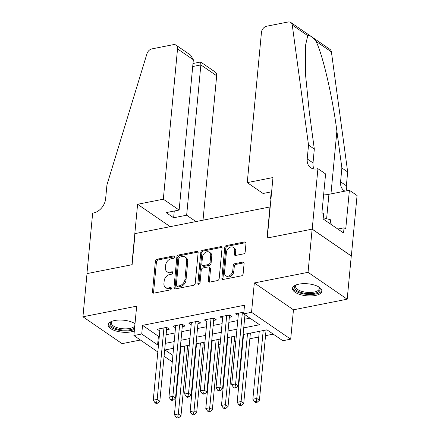 <?xml version="1.0" encoding="UTF-8"?>
<svg xmlns="http://www.w3.org/2000/svg" width="440" height="440" viewBox="0 0 440 440"><rect width="100%" height="100%" fill="white"/><g stroke="black" fill="none" stroke-linecap="round" stroke-linejoin="round"><path stroke-width="0.66" d="M174.411 256.971A1.304 0.963 -55.5 0 0 174.075 256.108A1.304 0.963 -55.5 0 0 173.448 255.998L157.086 259.226A1.865 1.375 -55.5 0 0 155.386 261.228L152.499 291.748A1.865 1.375 -55.5 0 0 152.988 292.98A1.865 1.375 -55.5 0 0 153.879 293.139L170.242 289.911A1.304 0.963 -55.5 0 0 171.43 288.508A1.304 0.963 -55.5 0 0 171.089 287.645A1.304 0.963 -55.5 0 0 170.467 287.534L168.35 287.952A5.968 4.4 -55.5 0 1 165.484 287.447A5.968 4.4 -55.5 0 1 163.933 283.498L164.175 280.957A5.968 4.4 -55.5 0 1 169.614 274.56L171.732 274.142A1.304 0.963 -55.5 0 0 172.92 272.74A1.304 0.963 -55.5 0 0 172.579 271.876A1.304 0.963 -55.5 0 0 171.958 271.766L169.84 272.184A5.968 4.4 -55.5 0 1 166.975 271.678A5.968 4.4 -55.5 0 1 165.423 267.729L165.666 265.188A5.968 4.4 -55.5 0 1 171.105 258.786L173.222 258.368A1.304 0.963 -55.5 0 0 174.411 256.971M298.975 284.13A14.812 6.022 -174.6 0 0 292.479 288.398A14.812 6.022 -174.6 0 0 300.047 294.509A14.812 6.022 -174.6 0 0 315.48 295.455A14.812 6.022 -174.6 0 0 321.976 291.181A14.812 6.022 -174.6 0 0 314.402 285.07A14.812 6.022 -174.6 0 0 298.975 284.13M135.008 323.686A14.812 6.022 -174.6 0 0 114.648 320.524A14.812 6.022 -174.6 0 0 108.152 324.791A14.812 6.022 -174.6 0 0 115.72 330.902A14.812 6.022 -174.6 0 0 131.153 331.848A14.812 6.022 -174.6 0 0 134.321 330.913M243.496 253.897A1.865 1.375 -55.5 0 0 245.196 251.895L246.004 243.331A1.865 1.375 -55.5 0 0 245.52 242.099A1.865 1.375 -55.5 0 0 244.624 241.94L226.457 245.531A1.865 1.375 -55.5 0 0 224.752 247.528L221.87 278.047A1.865 1.375 -55.5 0 0 222.354 279.285A1.865 1.375 -55.5 0 0 223.251 279.439L241.417 275.853A1.865 1.375 -55.5 0 0 243.117 273.856L244.096 263.511A1.865 1.375 -55.5 0 0 243.612 262.279A1.865 1.375 -55.5 0 0 242.715 262.119L234.944 263.654A1.865 1.375 -55.5 0 0 233.239 265.656L232.755 270.781A4.989 3.674 -55.5 0 1 230.093 275.291A4.989 3.674 -55.5 0 1 225.814 275.71A4.989 3.674 -55.5 0 1 224.516 272.41L226.419 252.318A4.989 3.674 -55.5 0 1 229.081 247.808A4.989 3.674 -55.5 0 1 233.36 247.39A4.989 3.674 -55.5 0 1 234.657 250.69L234.339 254.04A1.865 1.375 -55.5 0 0 234.823 255.272A1.865 1.375 -55.5 0 0 235.719 255.431L243.496 253.897M312.131 229.147L351.274 256.009L347.193 299.195L308.044 272.332L312.131 229.147L267.025 238.051L269.968 206.96L135.053 233.602L132.116 264.693L87.016 273.598L82.934 316.784L136.664 306.174L133.887 335.539L141.73 333.993L142.544 325.353L244.514 305.223L243.7 313.858L251.543 312.307L290.686 339.168L282.843 340.72L266.976 329.83L243.106 334.543M308.044 272.332L254.32 282.942L251.543 312.307M198.115 252.791A1.865 1.375 -55.5 0 0 197.632 251.554A1.865 1.375 -55.5 0 0 196.735 251.4L178.569 254.986A1.865 1.375 -55.5 0 0 176.864 256.988L173.982 287.507A1.865 1.375 -55.5 0 0 174.465 288.739A1.865 1.375 -55.5 0 0 175.362 288.899L193.529 285.307A1.865 1.375 -55.5 0 0 195.228 283.311L198.115 252.791M202.51 250.256L220.682 246.67A1.865 1.375 -55.5 0 1 221.573 246.829A1.865 1.375 -55.5 0 1 222.063 248.061L219.175 278.581A1.865 1.375 -55.5 0 1 217.476 280.582L209.698 282.117A1.865 1.375 -55.5 0 1 208.802 281.958A1.865 1.375 -55.5 0 1 208.318 280.726L209.49 268.345A1.865 1.375 -55.5 0 0 209.006 267.113A1.865 1.375 -55.5 0 0 208.109 266.954L202.95 267.977A1.865 1.375 -55.5 0 0 201.251 269.973L200.035 282.86A1.304 0.963 -55.5 0 1 199.337 284.042A1.304 0.963 -55.5 0 1 198.215 284.152A1.304 0.963 -55.5 0 1 197.879 283.289L200.811 252.258A1.865 1.375 -55.5 0 1 202.51 250.256L203.566 250.982L221.738 247.396L220.682 246.67M82.934 316.784L122.078 343.645L140.415 340.021M166.59 329.725L169.334 329.18L166.689 327.366L157.278 329.225L159.808 330.963M182.276 326.623L185.02 326.084L182.375 324.269L172.964 326.128L175.494 327.861M197.962 323.527L200.706 322.988L198.061 321.173L188.65 323.032L191.18 324.764M213.648 320.43L216.398 319.886L213.752 318.07L204.336 319.93L206.866 321.668M229.339 317.334L232.084 316.789L229.438 314.974L220.028 316.833L222.558 318.571M142.544 325.353L158.416 336.243L159.324 336.067M166.117 334.725L175.01 332.965M181.803 331.628L190.696 329.868M197.489 328.526L206.388 326.772M213.174 325.43L222.073 323.675M228.866 322.333L237.76 320.579M244.552 319.236L249.975 318.164M238.244 315.475L235.714 313.736L243.859 312.125M187.094 351.148L188.716 350.829M195.509 349.486L195.993 349.393M202.78 348.051L204.402 347.732M211.195 346.39L211.679 346.291M218.471 344.955L220.094 344.63M226.886 343.288L227.365 343.195M234.157 341.853L235.78 341.534M242.572 340.192L243.051 340.098M249.843 338.756L258.742 337.002M265.529 335.659L273.251 334.136M179.965 351.032L180.411 351.334M254.32 282.942L293.464 309.804L347.193 299.195M293.464 309.804L290.686 339.168M179.487 361.125L179.003 361.218M243.738 327.872L259.567 324.748L243.7 313.858M141.73 333.993L157.597 344.883L158.505 344.702M165.297 343.36L174.196 341.605M180.989 340.263L189.882 338.509M196.674 337.166L205.568 335.407M212.361 334.07L221.254 332.31M228.047 330.968L236.946 329.214M172.277 361.884L164.082 356.257M157.823 351.962L133.887 335.539M173.564 348.271L165.006 349.965L172.893 355.377M179.152 359.667L179.597 359.975M236.313 335.88L227.42 337.639M220.627 338.982L211.728 340.736M204.941 342.078L196.042 343.833M189.25 345.175L180.356 346.929M158.416 336.243L157.597 344.883M166.975 271.678L168.036 272.404A5.968 4.4 -55.5 0 0 170.896 272.91L169.84 272.184M172.92 272.509L170.896 272.91M165.484 287.447L166.546 288.173A5.968 4.4 -55.5 0 0 169.406 288.679L168.35 287.952M171.43 288.277L169.406 288.679M174.411 256.74L158.142 259.952A1.865 1.375 -55.5 0 0 156.442 261.954L153.56 292.474A1.865 1.375 -55.5 0 0 153.637 293.166M198.038 252.098A1.865 1.375 -55.5 0 0 197.797 252.126L179.625 255.712A1.865 1.375 -55.5 0 0 177.925 257.714L175.038 288.233A1.865 1.375 -55.5 0 0 175.114 288.926M180.037 257.026A1.304 0.963 -55.5 0 0 178.844 258.423L176.314 285.214A1.304 0.963 -55.5 0 0 176.655 286.077A1.304 0.963 -55.5 0 0 177.276 286.187L179.509 285.747A5.968 4.4 -55.5 0 0 184.954 279.351L186.681 261.036A5.968 4.4 -55.5 0 0 185.13 257.092A5.968 4.4 -55.5 0 0 182.27 256.586L180.037 257.026M176.655 286.077L177.711 286.803A1.304 0.963 -55.5 0 0 178.338 286.913L177.276 286.187M185.13 257.092L186.186 257.818A5.968 4.4 -55.5 0 1 187.743 261.762L186.01 280.077A5.968 4.4 -55.5 0 1 180.571 286.473L178.338 286.913M209.006 267.113L210.062 267.839A1.865 1.375 -55.5 0 1 210.546 269.071L209.38 281.452A1.865 1.375 -55.5 0 0 209.457 282.145M203.566 250.982A1.865 1.375 -55.5 0 0 201.867 252.984L198.935 284.014A1.304 0.963 -55.5 0 0 198.935 284.24M210.705 255.503A4.989 3.674 -55.5 0 0 209.407 252.203A4.989 3.674 -55.5 0 0 205.128 252.621A4.989 3.674 -55.5 0 0 202.466 257.131L201.795 264.209A1.865 1.375 -55.5 0 0 202.279 265.441A1.865 1.375 -55.5 0 0 203.176 265.601L208.335 264.583A1.865 1.375 -55.5 0 0 210.034 262.581L210.705 255.503L211.761 256.228A4.989 3.674 -55.5 0 0 210.463 252.929L209.407 252.203M202.279 265.441L203.34 266.167A1.865 1.375 -55.5 0 0 204.232 266.327L203.176 265.601M211.761 256.228L211.09 263.307A1.865 1.375 -55.5 0 1 209.391 265.309L204.232 266.327M233.36 247.39L234.416 248.116A4.989 3.674 -55.5 0 1 235.714 251.416L235.395 254.766A1.865 1.375 -55.5 0 0 235.477 255.459M225.814 275.71L226.875 276.436A4.989 3.674 -55.5 0 0 231.149 276.018A4.989 3.674 -55.5 0 0 233.816 271.507L232.755 270.781M244.019 262.818A1.865 1.375 -55.5 0 0 243.777 262.845L236 264.38A1.865 1.375 -55.5 0 0 234.3 266.382L233.816 271.507M245.927 242.638A1.865 1.375 -55.5 0 0 245.685 242.666L227.513 246.257A1.865 1.375 -55.5 0 0 225.814 248.254L222.926 278.773A1.865 1.375 -55.5 0 0 223.003 279.466M180.835 346.836L174.422 414.716L178.343 413.941L180.989 415.756L187.627 345.493M177.749 416.966L176.176 417.274L177.238 418L178.805 417.692L177.749 416.966L178.343 413.941L184.756 346.06M176.176 417.274L174.422 414.716M180.989 415.756L178.805 417.692M163.944 327.91L157.185 399.421L153.263 400.197L160.023 328.68M166.947 327.541L166.892 327.673A1.898 1.403 -55.5 0 0 166.716 328.339L159.83 401.236L157.185 399.421L156.585 402.446L155.018 402.754L156.079 403.48L157.647 403.172L156.585 402.446M157.647 403.172L159.83 401.236M153.263 400.197L155.018 402.754M134.607 327.927A12.821 5.214 5.4 0 1 134.508 328.004A12.821 5.214 5.4 0 1 117.431 329.065A12.821 5.214 5.4 0 1 111.551 321.607A12.821 5.214 5.4 0 1 111.821 321.415A12.821 5.214 5.4 0 1 112.195 321.184M112.261 321.156A11.869 4.824 -174.6 0 0 111.293 322.823A11.869 4.824 -174.6 0 0 120.23 328.411A11.869 4.824 -174.6 0 0 133.738 326.904A11.869 4.824 -174.6 0 0 134.833 325.501M108.383 323.95A14.718 5.984 -174.6 0 0 118.503 330.159A14.718 5.984 -174.6 0 0 134.459 329.466M134.354 323.279A12.821 5.214 5.4 0 1 134.679 323.576A12.821 5.214 5.4 0 1 134.987 323.906M134.921 324.61A11.869 4.824 -174.6 0 0 134.288 323.241M318.681 286.88A12.821 5.214 5.4 0 1 319.006 287.177A12.821 5.214 5.4 0 1 318.835 291.605A12.821 5.214 5.4 0 1 301.757 292.666A12.821 5.214 5.4 0 1 295.878 285.208A12.821 5.214 5.4 0 1 296.148 285.016A12.821 5.214 5.4 0 1 296.522 284.784M296.588 284.763A11.869 4.824 -174.6 0 0 295.62 286.429A11.869 4.824 -174.6 0 0 304.557 292.017A11.869 4.824 -174.6 0 0 318.065 290.505A11.869 4.824 -174.6 0 0 319.253 288.662A11.869 4.824 -174.6 0 0 318.615 286.841M292.71 287.551A14.718 5.984 -174.6 0 0 304.414 294.063A14.718 5.984 -174.6 0 0 320.534 292.077A14.718 5.984 -174.6 0 0 321.904 290.312M331.27 224.554L330.468 219.769L323.252 217.756M330.088 223.74L330.468 219.769M203.022 220.176L216.673 75.774L200.86 64.916L192.709 66.528M163.323 199.199L177.529 48.912A5.698 4.202 -55.5 0 0 176.044 45.144A5.698 4.202 -55.5 0 0 173.311 44.66L151.899 48.89A5.698 4.202 -55.5 0 0 146.96 53.73L106.942 184.905L105.639 198.721A13.294 9.801 124.5 0 1 93.517 212.982L92.653 213.153L86.939 273.614L131.879 264.737L137.594 204.281L163.323 199.199L179.141 210.051L166.117 212.625L173.63 217.778L186.654 215.204L200.86 64.916L200.64 62.018L215.193 72.001A5.698 4.202 124.5 0 1 216.673 75.774M186.654 215.204L195.938 221.579M137.594 204.281L170.209 226.655M179.141 210.051L193.347 59.763L177.529 48.912M173.63 217.778L174.268 211.013M176.044 45.144L190.597 55.127L193.347 59.763M192.995 63.47L200.64 62.018M247.253 182.628L261.459 32.34A5.698 4.202 -55.5 0 1 266.651 26.23L288.068 22A5.698 4.202 -55.5 0 1 290.802 22.484A5.698 4.202 -55.5 0 1 292.264 25.042L308.528 145.101L307.219 158.917A13.294 9.801 -55.5 0 0 310.684 167.712A13.294 9.801 -55.5 0 0 317.059 168.845L317.922 168.674L312.208 229.13L267.262 238.007L272.976 177.546L247.253 182.628L263.065 193.479L271.634 191.791M290.802 22.484L329.945 49.346A5.698 4.202 124.5 0 1 331.408 51.898L347.672 171.958L341.88 167.981L336.892 131.17C332.409 96.179 322.509 53.73 315.931 41.278C312.274 36.8 309.546 34.931 307.742 35.662L305.443 45.777L305.52 74.536L309.331 112.261L314.32 149.072L313.016 162.894A13.294 9.801 -55.5 0 0 314.077 168.971M314.32 149.072L308.528 145.101M347.672 171.958L346.368 185.779A13.294 9.801 -55.5 0 0 346.94 190.751M344.971 191.142A13.294 9.801 -55.5 0 1 344.036 190.597A13.294 9.801 -55.5 0 1 340.577 181.803L341.88 167.981M312.208 229.13L351.351 255.992L357.066 195.531L349.399 190.267L345.741 228.965L344.047 227.799L337.799 229.037M317.922 168.674L325.595 173.932L321.937 212.63L323.625 213.791L323.136 218.972L343.558 232.986L344.047 227.799M270.957 198.897L270.578 198.632L270.99 198.55M270.578 198.632L271.216 191.868M349.399 190.267L328.928 194.31A21.368 8.684 5.4 0 1 323.604 194.953M196.526 343.739L190.108 411.62L194.029 410.845L196.674 412.66L203.319 342.397M193.435 413.864L191.868 414.178L192.924 414.904L194.491 414.59L193.435 413.864L194.029 410.845L200.448 342.964M191.868 414.178L190.108 411.62M196.674 412.66L194.491 414.59M212.212 340.643L205.794 408.524L209.715 407.748L212.361 409.563L219.005 339.3M209.121 410.768L207.554 411.081L208.61 411.807L210.177 411.493L209.121 410.768L209.715 407.748L216.134 339.867M207.554 411.081L205.794 408.524M212.361 409.563L210.177 411.493M227.898 337.546L221.485 405.422L225.407 404.652L228.052 406.466L234.691 336.204M224.807 407.671L223.24 407.979L224.296 408.705L225.869 408.397L224.807 407.671L225.407 404.652L231.82 336.77M223.24 407.979L221.485 405.422M228.052 406.466L225.869 408.397M243.584 334.444L237.171 402.325L241.093 401.55L243.738 403.365L250.377 333.108M240.499 404.575L238.926 404.882L239.987 405.609L241.555 405.3L240.499 404.575L241.093 401.55L247.511 333.674M238.926 404.882L237.171 402.325M243.738 403.365L241.555 405.3M179.63 324.808L172.871 396.325L168.949 397.1L175.709 325.584M182.633 324.445L182.578 324.577A1.898 1.403 -55.5 0 0 182.407 325.243L175.516 398.139L172.871 396.325L172.277 399.35L170.704 399.658L171.765 400.384L173.333 400.076L172.277 399.35M173.333 400.076L175.516 398.139M168.949 397.1L170.704 399.658M195.316 321.712L188.556 393.228L184.635 394.004L191.395 322.487M198.325 321.349L198.27 321.481A1.898 1.403 -55.5 0 0 198.094 322.146L191.202 395.043L188.556 393.228L187.963 396.253L186.395 396.561L187.451 397.287L189.019 396.979L187.963 396.253M189.019 396.979L191.202 395.043M184.635 394.004L186.395 396.561M211.007 318.615L204.243 390.132L200.321 390.907L207.081 319.391M214.011 318.252L213.956 318.379A1.898 1.403 -55.5 0 0 213.78 319.05L206.888 391.947L204.243 390.132L203.649 393.151L202.081 393.465L203.137 394.191L204.71 393.877L203.649 393.151M204.71 393.877L206.888 391.947M200.321 390.907L202.081 393.465M226.694 315.519L219.934 387.035L216.013 387.805L222.772 316.294M229.697 315.156L229.642 315.282A1.898 1.403 -55.5 0 0 229.466 315.948L222.58 388.85L219.934 387.035L219.335 390.055L217.767 390.363L218.829 391.089L220.396 390.781L219.335 390.055M220.396 390.781L222.58 388.85M216.013 387.805L217.767 390.363M259.276 331.348L252.857 399.229L256.779 398.453L259.424 400.268L266.068 330.006M256.185 401.478L254.617 401.786L255.673 402.512L257.24 402.204L256.185 401.478L256.779 398.453L263.197 330.572M254.617 401.786L252.857 399.229M259.424 400.268L257.24 402.204M242.38 312.422L235.62 383.933L231.698 384.709L238.458 313.192M244.976 314.738L238.266 385.748L235.62 383.933L235.026 386.958L233.453 387.266L234.514 387.992L236.082 387.684L235.026 386.958M236.082 387.684L238.266 385.748M231.698 384.709L233.453 387.266M174.399 256.652L173.448 255.998M171.419 288.189L170.467 287.534M172.909 272.421L171.958 271.766M153.56 292.474L152.499 291.748M156.442 261.954L155.386 261.228M158.142 259.952L157.086 259.226M175.038 288.233L173.982 287.507M177.925 257.714L176.864 256.988M179.625 255.712L178.569 254.986M197.797 252.126L196.735 251.4M180.571 286.473L179.509 285.747M186.01 280.077L184.954 279.351M187.743 261.762L186.681 261.036M209.38 281.452L208.318 280.726M210.546 269.071L209.49 268.345M198.935 284.014L197.879 283.289M201.867 252.984L200.811 252.258M209.391 265.309L208.335 264.583M211.09 263.307L210.034 262.581M235.395 254.766L234.339 254.04M235.714 251.416L234.657 250.69M234.3 266.382L233.239 265.656M236 264.38L234.944 263.654M243.777 262.845L242.715 262.119M222.926 278.773L221.87 278.047M225.814 248.254L224.752 247.528M227.513 246.257L226.457 245.531M245.685 242.666L244.624 241.94M166.496 327.404L166.892 327.673M165.611 327.58L166.716 328.339M313.016 162.894L307.219 158.917M340.577 181.803L346.368 185.779M331.408 51.898L315.931 41.278M307.742 35.662L292.264 25.042M336.892 131.17L330.963 193.908M326.623 218.697L328.928 194.31M182.188 324.308L182.578 324.577M181.297 324.484L182.407 325.243M197.874 321.206L198.27 321.481M196.983 321.382L198.094 322.146M213.56 318.109L213.956 318.379M212.669 318.285L213.78 319.05M229.251 315.013L229.642 315.282M228.36 315.189L229.466 315.948"/></g></svg>
